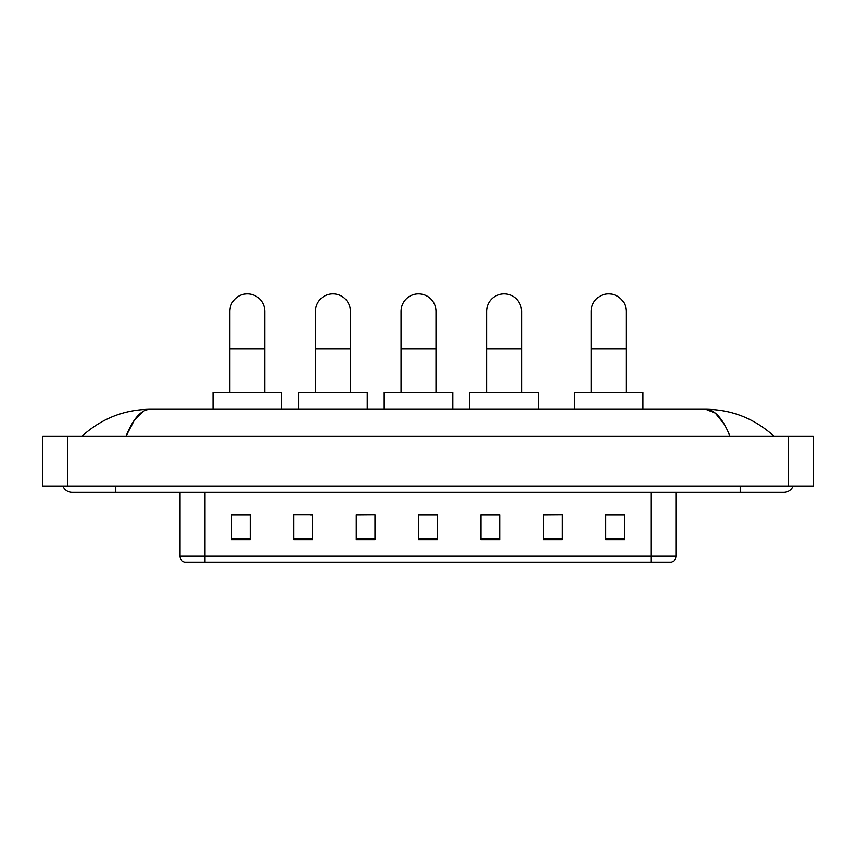 <?xml version="1.0" encoding="UTF-8"?>
<svg xmlns="http://www.w3.org/2000/svg" width="856" height="856" viewBox="0 0 856 856"><rect width="100%" height="100%" fill="white"/><g stroke="black" fill="none" stroke-linecap="round" stroke-linejoin="round"><path stroke-width="1.28" d="M651.009 562.114L651.009 556.133L675.962 556.133C675.791 559.118 674.293 561.119 671.468 562.114L184.532 562.114A6.238 6.238 0 0 1 180.038 556.133L180.038 492.254M624.495 539.719L624.495 514.766L605.78 514.766L605.78 539.719L624.495 539.719M562.114 539.719L562.114 514.766L543.4 514.766L543.4 539.719L562.114 539.719M499.733 539.719L499.733 514.766L481.019 514.766L481.019 539.719L499.733 539.719M250.22 539.719L250.22 514.766L231.505 514.766L231.505 539.719L250.22 539.719M312.601 539.719L312.601 514.766L293.886 514.766L293.886 539.719L312.601 539.719M374.981 539.719L374.981 514.766L356.267 514.766L356.267 539.719L374.981 539.719M437.352 539.719L437.352 514.766L418.648 514.766L418.648 539.719L437.352 539.719M562.114 514.766L543.4 514.895L562.114 514.766M374.981 514.766L356.267 514.895L374.981 514.766M310.471 514.895L312.601 514.895M481.65 514.895L499.733 514.895M437.352 514.895L418.648 514.895M250.22 514.895L231.505 514.895M624.495 514.895L605.78 514.895M115.785 486.015L115.785 492.254L783.882 492.254A9.983 9.983 0 0 0 793.138 486.015A9.983 9.983 0 0 1 783.882 492.254A9.983 9.983 0 0 0 793.138 486.015A9.983 9.983 0 0 1 783.882 492.254M62.863 486.015A9.983 9.983 0 0 0 72.118 492.254A9.983 9.983 0 0 1 62.863 486.015A9.983 9.983 0 0 0 72.118 492.254L115.785 492.254M729.933 436.111C722.774 418.498 714.739 409.553 705.815 409.286L150.185 409.286C141.261 409.553 133.226 418.498 126.067 436.111L134.467 419.986L143.701 411.041M67.752 436.111L813.2 436.111L813.2 486.015L42.8 486.015L42.8 436.111L67.752 436.111L67.752 486.015M813.2 436.111L813.2 486.015M771.78 434.185L773.899 436.111C754.264 418.424 731.57 409.489 705.815 409.286L715.316 413.095L724.219 424.191M84.22 434.185L82.101 436.111C101.639 418.466 124.334 409.521 150.185 409.286M229.879 392.444L229.879 311.349A17.462 17.462 0 0 1 247.341 293.886A17.462 17.462 0 0 1 264.814 311.349A17.462 17.462 0 0 0 247.341 293.886M264.814 392.444L264.814 311.349M281.656 409.286L281.656 392.444L213.037 392.444L213.037 409.286M315.468 392.444L315.468 311.349A17.462 17.462 0 0 1 332.93 293.886A17.462 17.462 0 0 1 350.404 311.349A17.462 17.462 0 0 0 332.93 293.886M350.404 392.444L350.404 311.349M367.245 409.286L367.245 392.444L298.626 392.444L298.626 409.286M401.047 392.444L401.047 311.349A17.462 17.462 0 0 1 418.52 293.886A17.462 17.462 0 0 1 435.982 311.349A17.462 17.462 0 0 0 418.52 293.886M435.982 392.444L435.982 311.349M452.824 409.286L452.824 392.444L384.205 392.444L384.205 409.286M486.636 392.444L486.636 311.349A17.462 17.462 0 0 1 504.109 293.886A17.462 17.462 0 0 1 521.572 311.349A17.462 17.462 0 0 0 504.109 293.886M521.572 392.444L521.572 311.349M538.413 409.286L538.413 392.444L469.794 392.444L469.794 409.286M591.186 392.444L591.186 311.349A17.462 17.462 0 0 1 608.659 293.886A17.462 17.462 0 0 1 626.121 311.349A17.462 17.462 0 0 0 608.659 293.886M626.121 392.444L626.121 311.349M642.963 409.286L642.963 392.444L574.344 392.444L574.344 409.286M180.038 556.133L204.991 556.133L204.991 562.114M204.991 492.254L204.991 556.133L651.009 556.133L651.009 492.254M437.352 538.852L418.648 538.852M374.981 538.852L356.267 538.852M312.601 538.852L293.886 538.852M250.22 538.852L231.505 538.852M499.733 538.852L481.019 538.852M562.114 538.852L543.4 538.852M624.495 538.852L605.78 538.852M740.215 486.015L740.215 492.254M788.248 436.111L788.248 486.015M229.879 348.777L264.814 348.777M315.468 348.777L350.404 348.777M401.047 348.777L435.982 348.777M486.636 348.777L521.572 348.777M591.186 348.777L626.121 348.777M675.962 556.133L675.962 492.254"/></g></svg>
